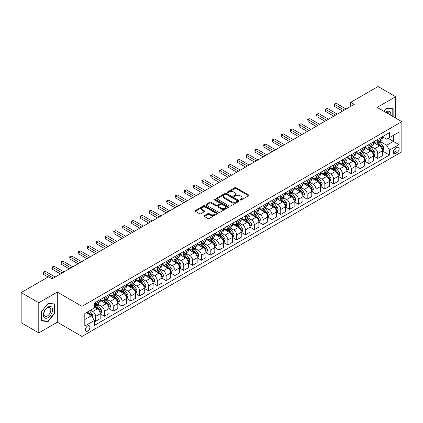 <?xml version="1.0" encoding="UTF-8"?>
<svg xmlns="http://www.w3.org/2000/svg" width="423" height="423" viewBox="0 0 423 423"><rect width="100%" height="100%" fill="white"/><g stroke="black" fill="none" stroke-linecap="round" stroke-linejoin="round"><path stroke-width="0.63" d="M240.243 200A0.687 0.397 0 0 0 241.216 200L248.571 195.749A0.978 0.566 0 0 0 248.856 195.352A0.978 0.566 0 0 0 248.571 194.95L236.108 187.754A0.978 0.566 0 0 0 234.723 187.754L227.368 192.005A0.687 0.397 0 0 0 227.167 192.285A0.687 0.397 0 0 0 227.368 192.565A0.687 0.397 0 0 0 228.335 192.565L229.287 192.016A3.135 1.808 0 0 1 233.718 192.016L234.76 192.613A3.135 1.808 0 0 1 235.674 193.893A3.135 1.808 0 0 1 234.76 195.172L233.808 195.722A0.687 0.397 0 0 0 233.607 196.002A0.687 0.397 0 0 0 233.808 196.283A0.687 0.397 0 0 0 234.776 196.283L235.727 195.733A3.135 1.808 0 0 1 240.158 195.733L241.195 196.33A3.135 1.808 0 0 1 242.115 197.61A3.135 1.808 0 0 1 241.195 198.889L240.243 199.439A0.687 0.397 0 0 0 240.042 199.719A0.687 0.397 0 0 0 240.243 200L240.243 199.439M87.624 331.172A3.194 1.845 120 0 0 89.713 328.359A3.194 1.845 120 0 0 89.221 325.8A3.194 1.845 120 0 0 87.624 325.959A3.194 1.845 120 0 0 85.541 328.771A3.194 1.845 120 0 0 86.033 331.331A3.194 1.845 120 0 0 87.624 331.172M204.33 215.656A0.978 0.566 0 0 0 204.045 216.058A0.978 0.566 0 0 0 204.33 216.454L207.825 218.474A0.978 0.566 0 0 0 209.211 218.474L217.38 213.758A0.978 0.566 0 0 0 217.665 213.356A0.978 0.566 0 0 0 217.38 212.959L204.917 205.763A0.978 0.566 0 0 0 203.532 205.763L195.363 210.48A0.978 0.566 0 0 0 195.077 210.881A0.978 0.566 0 0 0 195.363 211.278L199.587 213.715A0.978 0.566 0 0 0 200.973 213.715L204.468 211.701A0.978 0.566 0 0 0 204.753 211.299A0.978 0.566 0 0 0 204.468 210.897L202.374 209.692A2.617 1.512 0 0 1 201.607 208.624A2.617 1.512 0 0 1 203.225 207.222A2.617 1.512 0 0 1 206.08 207.55L214.281 212.288A2.617 1.512 0 0 1 215.048 213.356A2.617 1.512 0 0 1 213.43 214.757A2.617 1.512 0 0 1 210.58 214.429L209.211 213.636A0.978 0.566 0 0 0 207.825 213.636L204.33 215.656L204.33 216.454M57.295 292.076L38.784 302.768L21.15 292.589L21.15 322.723L38.784 332.901L57.295 322.21L81.983 336.465L81.983 306.331L57.295 292.076L57.295 322.21M395.679 118.096L395.679 96.714L377.163 107.405L401.85 121.66L81.983 306.331M395.679 96.714L378.046 86.535L350.715 102.313L350.715 106.385M21.15 292.589L48.481 276.806L52.008 278.842L354.241 104.349L350.715 102.313M229.356 206.043A0.978 0.566 0 0 0 230.741 206.043L238.91 201.327A0.978 0.566 0 0 0 239.196 200.925A0.978 0.566 0 0 0 238.91 200.528L226.448 193.332A0.978 0.566 0 0 0 225.062 193.332L216.893 198.049A0.978 0.566 0 0 0 216.608 198.45A0.978 0.566 0 0 0 216.893 198.847L229.356 206.043M214.784 200.148A0.687 0.397 0 0 1 215.476 200.243L215.476 199.429L228.145 206.741A0.978 0.566 0 0 1 228.431 207.143A0.978 0.566 0 0 1 228.145 207.54L219.976 212.256A0.978 0.566 0 0 1 218.591 212.256L206.128 205.065L209.628 203.061L209.628 202.247L206.128 204.267A0.978 0.566 0 0 0 205.842 204.663A0.978 0.566 0 0 0 206.128 205.065L206.128 204.267M209.628 203.061A0.978 0.566 0 0 1 211.008 203.061L211.008 202.247A0.978 0.566 0 0 0 209.628 202.247M211.008 202.247L216.063 205.166A0.978 0.566 0 0 0 217.448 205.166L219.77 203.823A0.978 0.566 0 0 0 220.055 203.426A0.978 0.566 0 0 0 219.77 203.024L214.509 199.989A0.687 0.397 0 0 1 214.308 199.709A0.687 0.397 0 0 1 214.731 199.344A0.687 0.397 0 0 1 215.476 199.429M396.986 147.437L395.431 148.33A3.093 1.787 120 0 0 393.411 151.053A3.093 1.787 120 0 0 393.887 153.533A3.093 1.787 120 0 0 395.431 153.38L396.986 152.486A3.093 1.787 120 0 0 399.005 149.758A3.093 1.787 120 0 0 398.529 147.283A3.093 1.787 120 0 0 396.986 147.437M81.983 336.465L401.85 151.794L401.85 121.66M382.418 136.745L386.685 139.209L389.509 137.581L389.509 132.653L94.329 303.074L94.329 308.002L84.806 313.496L84.806 326.038L94.329 320.544L94.329 325.472L389.509 155.051L389.509 150.123L386.685 145.237L379.674 141.187M389.509 137.581L399.026 132.082L399.026 144.624L389.509 150.123M38.784 302.768L38.784 332.901M388.166 138.353L393.385 141.367L393.385 135.339L399.026 132.082M386.685 145.237L393.385 141.367L399.026 144.624M84.806 319.524L91.505 315.658L86.287 312.645M94.329 320.581L95.598 321.316L95.598 316.388A3.992 2.305 -120 0 0 92.774 311.502L90.517 310.196M95.598 321.316L100.182 318.667L100.182 313.744A3.992 2.305 -120 0 0 97.359 308.853L94.329 307.103M100.288 313.845L104.412 316.224L104.412 311.296A3.992 2.305 -120 0 0 101.594 306.411L97.544 304.074M104.412 316.224L108.997 313.58L108.997 308.653A3.992 2.305 -120 0 0 106.178 303.767L100.182 300.304M109.102 308.753L113.232 311.138L113.232 306.21A3.992 2.305 -120 0 0 110.408 301.324L106.358 298.982M113.232 311.138L117.816 308.489L117.816 303.561A3.992 2.305 -120 0 0 114.993 298.675L108.997 295.212M117.922 303.661L122.046 306.046L122.046 301.118A3.992 2.305 -120 0 0 119.228 296.232L115.172 293.895M122.046 306.046L126.63 303.397L126.63 298.469A3.992 2.305 -120 0 0 123.812 293.583L117.816 290.125M126.736 298.575L130.866 300.954L130.866 296.026A3.992 2.305 -120 0 0 128.042 291.14L123.992 288.803M130.866 300.954L135.45 298.31L135.45 293.382A3.992 2.305 -120 0 0 132.626 288.497L126.63 285.033M135.556 293.483L139.68 295.867L139.68 290.939A3.992 2.305 -120 0 0 136.856 286.054L132.806 283.711M139.68 295.867L144.264 293.218L144.264 288.29A3.992 2.305 -120 0 0 141.446 283.405L135.45 279.941M144.37 288.391L148.494 290.775L148.494 285.848A3.992 2.305 -120 0 0 145.676 280.962L141.626 278.625M148.494 290.775L153.084 288.126L153.084 283.199A3.992 2.305 -120 0 0 150.26 278.313L144.264 274.855M153.189 283.304L157.314 285.684L157.314 280.756A3.992 2.305 -120 0 0 154.49 275.87L150.44 273.533M157.314 285.684L161.898 283.04L161.898 278.112A3.992 2.305 -120 0 0 159.074 273.226L153.084 269.763M162.004 278.212L166.128 280.597L166.128 275.669A3.992 2.305 -120 0 0 163.31 270.778L159.26 268.441M166.128 280.597L170.712 277.948L170.712 273.02A3.992 2.305 -120 0 0 167.894 268.134L161.898 264.671M170.818 273.121L174.948 275.505L174.948 270.577A3.992 2.305 -120 0 0 172.124 265.692L168.074 263.349M174.948 275.505L179.532 272.856L179.532 267.928A3.992 2.305 -120 0 0 176.708 263.043L170.712 259.585M179.638 268.034L183.762 270.413L183.762 265.485A3.992 2.305 -120 0 0 180.944 260.6L176.893 258.263M183.762 270.413L188.346 267.77L188.346 262.842A3.992 2.305 -120 0 0 185.528 257.951L179.532 254.493M188.452 262.942L192.581 265.321L192.581 260.399A3.992 2.305 -120 0 0 189.758 255.508L185.708 253.171M192.581 265.321L197.166 262.678L197.166 257.75A3.992 2.305 -120 0 0 194.342 252.864L188.346 249.401M197.271 257.85L201.396 260.235L201.396 255.307A3.992 2.305 -120 0 0 198.577 250.421L194.522 248.079M201.396 260.235L205.98 257.586L205.98 252.658A3.992 2.305 -120 0 0 203.162 247.772L197.166 244.309M206.086 252.764L210.215 255.143L210.215 250.215A3.992 2.305 -120 0 0 207.392 245.329L203.341 242.992M210.215 255.143L214.799 252.499L214.799 247.571A3.992 2.305 -120 0 0 211.976 242.68L205.98 239.222M214.905 247.672L219.029 250.051L219.029 245.129A3.992 2.305 -120 0 0 216.206 240.238L212.156 237.9M219.029 250.051L223.614 247.407L223.614 242.479A3.992 2.305 -120 0 0 220.79 237.594L214.799 234.131M223.719 242.58L227.844 244.965L227.844 240.037A3.992 2.305 -120 0 0 225.025 235.151L220.975 232.809M227.844 244.965L232.428 242.316L232.428 237.388A3.992 2.305 -120 0 0 229.61 232.502L223.614 229.039M232.539 237.493L236.663 239.873L236.663 234.945A3.992 2.305 -120 0 0 233.84 230.059L229.789 227.722M236.663 239.873L241.247 237.224L241.247 232.301A3.992 2.305 -120 0 0 238.424 227.41L232.428 223.952M241.353 232.401L245.477 234.781L245.477 229.853A3.992 2.305 -120 0 0 242.659 224.967L238.609 222.63M245.477 234.781L250.062 232.137L250.062 227.209A3.992 2.305 -120 0 0 247.244 222.324L241.247 218.86M250.167 227.31L254.297 229.694L254.297 224.766A3.992 2.305 -120 0 0 251.474 219.881L247.423 217.538M254.297 229.694L258.881 227.045L258.881 222.117A3.992 2.305 -120 0 0 256.058 217.232L250.062 213.768M258.987 222.218L263.111 224.602L263.111 219.674A3.992 2.305 -120 0 0 260.293 214.789L256.238 212.452M263.111 224.602L267.696 221.953L267.696 217.025A3.992 2.305 -120 0 0 264.877 212.14L258.881 208.682M267.801 217.131L271.931 219.511L271.931 214.583A3.992 2.305 -120 0 0 269.107 209.697L265.057 207.36M271.931 219.511L276.515 216.867L276.515 211.939A3.992 2.305 -120 0 0 273.692 207.053L267.696 203.59M276.621 212.039L280.745 214.424L280.745 209.496A3.992 2.305 -120 0 0 277.922 204.61L273.871 202.268M280.745 214.424L285.329 211.775L285.329 206.847A3.992 2.305 -120 0 0 282.511 201.961L276.515 198.498M285.435 206.947L289.565 209.332L289.565 204.404A3.992 2.305 -120 0 0 286.741 199.519L282.691 197.181M289.565 209.332L294.149 206.683L294.149 201.755A3.992 2.305 -120 0 0 291.325 196.869L285.329 193.411M294.255 201.861L298.379 204.24L298.379 199.312A3.992 2.305 -120 0 0 295.555 194.427L291.505 192.09M298.379 204.24L302.963 201.597L302.963 196.669A3.992 2.305 -120 0 0 300.14 191.783L294.149 188.32M303.069 196.769L307.193 199.154L307.193 194.226A3.992 2.305 -120 0 0 304.375 189.335L300.325 186.998M307.193 199.154L311.777 196.505L311.777 191.577A3.992 2.305 -120 0 0 308.959 186.691L302.963 183.228M311.883 191.677L316.013 194.062L316.013 189.134A3.992 2.305 -120 0 0 313.189 184.248L309.139 181.906M316.013 194.062L320.597 191.413L320.597 186.485A3.992 2.305 -120 0 0 317.773 181.599L311.777 178.141M320.703 186.591L324.827 188.97L324.827 184.042A3.992 2.305 -120 0 0 322.009 179.156L317.959 176.819M324.827 188.97L329.411 186.326L329.411 181.398A3.992 2.305 -120 0 0 326.593 176.507L320.597 173.049M329.517 181.499L333.647 183.878L333.647 178.955A3.992 2.305 -120 0 0 330.823 174.065L326.773 171.727M333.647 183.878L338.231 181.234L338.231 176.306A3.992 2.305 -120 0 0 335.407 171.421L329.411 167.957M338.337 176.407L342.461 178.792L342.461 173.864A3.992 2.305 -120 0 0 339.643 168.978L335.587 166.636M342.461 178.792L347.045 176.142L347.045 171.215A3.992 2.305 -120 0 0 344.227 166.329L338.231 162.866M347.151 171.32L351.28 173.7L351.28 168.772A3.992 2.305 -120 0 0 348.457 163.886L344.407 161.549M351.28 173.7L355.865 171.056L355.865 166.128A3.992 2.305 -120 0 0 353.041 161.237L347.045 157.779M355.97 166.228L360.095 168.608L360.095 163.685A3.992 2.305 -120 0 0 357.271 158.794L353.221 156.457M360.095 168.608L364.679 165.964L364.679 161.036A3.992 2.305 -120 0 0 361.855 156.15L355.865 152.687M364.785 161.137L368.909 163.521L368.909 158.593A3.992 2.305 -120 0 0 366.091 153.708L362.04 151.365M368.909 163.521L373.498 160.872L373.498 155.944A3.992 2.305 -120 0 0 370.675 151.059L364.679 147.595M373.604 156.05L377.728 158.429L377.728 153.501A3.992 2.305 -120 0 0 374.905 148.616L370.855 146.279M377.728 158.429L382.313 155.78L382.313 150.858A3.992 2.305 -120 0 0 379.489 145.967L373.498 142.509M373.604 141.837L374.905 142.588A3.992 2.305 -120 0 0 376.904 142.789A3.992 2.305 -120 0 0 377.728 140.959L377.728 139.453M364.785 146.924L366.091 147.68A3.992 2.305 -120 0 0 368.084 147.876A3.992 2.305 -120 0 0 368.909 146.051L368.909 144.544M355.97 152.016L357.271 152.772A3.992 2.305 -120 0 0 359.27 152.967A3.992 2.305 -120 0 0 360.095 151.138L360.095 149.631M347.151 157.107L348.457 157.858A3.992 2.305 -120 0 0 350.45 158.059A3.992 2.305 -120 0 0 351.28 156.23L351.28 154.723M338.337 162.194L339.643 162.95A3.992 2.305 -120 0 0 341.636 163.146A3.992 2.305 -120 0 0 342.461 161.322L342.461 159.815M329.517 167.286L330.823 168.042A3.992 2.305 -120 0 0 332.816 168.238A3.992 2.305 -120 0 0 333.647 166.413L333.647 164.907M320.703 172.378L322.009 173.129A3.992 2.305 -120 0 0 324.002 173.33A3.992 2.305 -120 0 0 324.827 171.5L324.827 169.993M311.883 177.464L313.189 178.22A3.992 2.305 -120 0 0 315.188 178.416A3.992 2.305 -120 0 0 316.013 176.592L316.013 175.085M303.069 182.556L304.375 183.312A3.992 2.305 -120 0 0 306.368 183.508A3.992 2.305 -120 0 0 307.193 181.684L307.193 180.177M294.255 187.648L295.555 188.399A3.992 2.305 -120 0 0 297.554 188.6A3.992 2.305 -120 0 0 298.379 186.77L298.379 185.263M285.435 192.74L286.741 193.491A3.992 2.305 -120 0 0 288.735 193.686A3.992 2.305 -120 0 0 289.565 191.862L289.565 190.355M276.621 197.827L277.922 198.583A3.992 2.305 -120 0 0 279.92 198.778A3.992 2.305 -120 0 0 280.745 196.954L280.745 195.447M267.801 202.918L269.107 203.669A3.992 2.305 -120 0 0 271.101 203.87A3.992 2.305 -120 0 0 271.931 202.041L271.931 200.534M258.987 208.01L260.293 208.761A3.992 2.305 -120 0 0 262.286 208.957A3.992 2.305 -120 0 0 263.111 207.133L263.111 205.626M250.167 213.097L251.474 213.853A3.992 2.305 -120 0 0 253.467 214.049A3.992 2.305 -120 0 0 254.297 212.224L254.297 210.717M241.353 218.189L242.659 218.94A3.992 2.305 -120 0 0 244.653 219.14A3.992 2.305 -120 0 0 245.477 217.311L245.477 215.804M232.534 223.281L233.84 224.031A3.992 2.305 -120 0 0 235.838 224.227A3.992 2.305 -120 0 0 236.663 222.403L236.663 220.896M223.719 228.367L225.025 229.123A3.992 2.305 -120 0 0 227.019 229.319A3.992 2.305 -120 0 0 227.844 227.495L227.844 225.988M214.905 233.459L216.206 234.215A3.992 2.305 -120 0 0 218.205 234.411A3.992 2.305 -120 0 0 219.029 232.581L219.029 231.074M206.086 238.551L207.392 239.302A3.992 2.305 -120 0 0 209.385 239.503A3.992 2.305 -120 0 0 210.215 237.673L210.215 236.166M197.271 243.637L198.577 244.394A3.992 2.305 -120 0 0 200.571 244.589A3.992 2.305 -120 0 0 201.396 242.765L201.396 241.258M188.452 248.729L189.758 249.485A3.992 2.305 -120 0 0 191.751 249.681A3.992 2.305 -120 0 0 192.581 247.852L192.581 246.35M179.638 253.821L180.944 254.572A3.992 2.305 -120 0 0 182.937 254.773A3.992 2.305 -120 0 0 183.762 252.943L183.762 251.436M170.818 258.908L172.124 259.664A3.992 2.305 -120 0 0 174.123 259.859A3.992 2.305 -120 0 0 174.948 258.035L174.948 256.528M162.004 264L163.31 264.756A3.992 2.305 -120 0 0 165.303 264.951A3.992 2.305 -120 0 0 166.128 263.127L166.128 261.62M153.189 269.091L154.49 269.842A3.992 2.305 -120 0 0 156.489 270.043A3.992 2.305 -120 0 0 157.314 268.214L157.314 266.707M144.37 274.183L145.676 274.934A3.992 2.305 -120 0 0 147.669 275.13A3.992 2.305 -120 0 0 148.494 273.306L148.494 271.799M135.556 279.27L136.856 280.026A3.992 2.305 -120 0 0 138.855 280.222A3.992 2.305 -120 0 0 139.68 278.397L139.68 276.891M126.736 284.362L128.042 285.113A3.992 2.305 -120 0 0 130.035 285.314A3.992 2.305 -120 0 0 130.866 283.484L130.866 281.977M117.922 289.454L119.228 290.204A3.992 2.305 -120 0 0 121.221 290.4A3.992 2.305 -120 0 0 122.046 288.576L122.046 287.069M109.102 294.54L110.408 295.296A3.992 2.305 -120 0 0 112.402 295.492A3.992 2.305 -120 0 0 113.232 293.668L113.232 292.161M100.288 299.632L101.594 300.383A3.992 2.305 -120 0 0 103.587 300.584A3.992 2.305 -120 0 0 104.412 298.754L104.412 297.247M382.418 150.958L389.509 155.051M376.904 142.789L381.488 140.14A3.992 2.305 -120 0 0 382.313 138.31L382.313 136.809M368.084 147.876L372.668 145.232A3.992 2.305 -120 0 0 373.498 143.402L373.498 141.895M359.27 152.967L363.854 150.318A3.992 2.305 -120 0 0 364.679 148.494L364.679 146.987M350.45 158.059L355.034 155.41A3.992 2.305 -120 0 0 355.865 153.586L355.865 152.079M341.636 163.146L346.22 160.502A3.992 2.305 -120 0 0 347.045 158.673L347.045 157.166M332.816 168.238L337.401 165.589A3.992 2.305 -120 0 0 338.231 163.764L338.231 162.258M324.002 173.33L328.586 170.681A3.992 2.305 -120 0 0 329.411 168.856L329.411 167.349M315.188 178.416L319.772 175.772A3.992 2.305 -120 0 0 320.597 173.943L320.597 172.436M306.368 183.508L310.953 180.859A3.992 2.305 -120 0 0 311.777 179.035L311.777 177.528M297.554 188.6L302.138 185.951A3.992 2.305 -120 0 0 302.963 184.127L302.963 182.62M288.735 193.686L293.319 191.043A3.992 2.305 -120 0 0 294.149 189.213L294.149 187.706M279.92 198.778L284.505 196.129A3.992 2.305 -120 0 0 285.329 194.305L285.329 192.798M271.101 203.87L275.685 201.221A3.992 2.305 -120 0 0 276.515 199.397L276.515 197.89M262.286 208.957L266.871 206.313A3.992 2.305 -120 0 0 267.696 204.483L267.696 202.977M253.467 214.049L258.056 211.405A3.992 2.305 -120 0 0 258.881 209.575L258.881 208.068M244.653 219.14L249.237 216.491A3.992 2.305 -120 0 0 250.062 214.667L250.062 213.16M235.838 224.227L240.423 221.583A3.992 2.305 -120 0 0 241.247 219.754L241.247 218.247M227.019 229.319L231.603 226.675A3.992 2.305 -120 0 0 232.428 224.846L232.428 223.339M218.205 234.411L222.789 231.762A3.992 2.305 -120 0 0 223.614 229.938L223.614 228.431M209.385 239.503L213.969 236.854A3.992 2.305 -120 0 0 214.799 235.029L214.799 233.522M200.571 244.589L205.155 241.945A3.992 2.305 -120 0 0 205.98 240.116L205.98 238.609M191.751 249.681L196.335 247.032A3.992 2.305 -120 0 0 197.166 245.208L197.166 243.701M182.937 254.773L187.521 252.124A3.992 2.305 -120 0 0 188.346 250.3L188.346 248.793M174.123 259.859L178.707 257.216A3.992 2.305 -120 0 0 179.532 255.386L179.532 253.879M165.303 264.951L169.887 262.302A3.992 2.305 -120 0 0 170.712 260.478L170.712 258.971M156.489 270.043L161.073 267.394A3.992 2.305 -120 0 0 161.898 265.57L161.898 264.063M147.669 275.13L152.254 272.486A3.992 2.305 -120 0 0 153.084 270.657L153.084 269.15M138.855 280.222L143.439 277.573A3.992 2.305 -120 0 0 144.264 275.748L144.264 274.241M130.035 285.314L134.62 282.664A3.992 2.305 -120 0 0 135.45 280.84L135.45 279.333M121.221 290.4L125.805 287.756A3.992 2.305 -120 0 0 126.63 285.927L126.63 284.42M112.402 295.492L116.991 292.848A3.992 2.305 -120 0 0 117.816 291.019L117.816 289.512M103.587 300.584L108.172 297.935A3.992 2.305 -120 0 0 108.997 296.111L108.997 294.604M94.329 305.834A3.992 2.305 -120 0 0 94.773 305.67L99.357 303.027A3.992 2.305 -120 0 0 100.182 301.197L100.182 299.69M94.773 305.67A3.992 2.305 -120 0 0 95.598 303.846L95.598 302.339M91.505 315.658L94.329 320.544M393.141 116.626L393.141 108.711L386.331 108.103L383.809 111.244L386.194 108.304L392.787 108.891L392.787 116.425M41.322 320.904L48.127 321.512L54.937 313.046L54.937 303.973L48.127 303.365L41.322 311.83L41.322 320.904M54.583 312.846L54.937 313.046M47.408 321.099L48.127 321.512M240.518 200.095L241.195 199.704A3.135 1.808 0 0 0 242.115 198.424L242.115 197.61M235.674 193.893L235.674 194.707A3.135 1.808 0 0 1 234.76 195.986L234.078 196.378M248.555 195.759L236.108 188.573A0.978 0.566 0 0 0 234.723 188.573L227.643 192.661M238.9 201.332L226.448 194.146A0.978 0.566 0 0 0 225.062 194.146L216.909 198.858M237.181 201.205A0.687 0.397 0 0 0 237.382 200.925A0.687 0.397 0 0 0 237.181 200.645L226.242 194.331A0.687 0.397 0 0 0 225.274 194.331L224.269 194.913A3.135 1.808 0 0 0 223.349 196.193A3.135 1.808 0 0 0 224.269 197.467L231.746 201.787A3.135 1.808 0 0 0 236.177 201.787L237.181 201.205L237.181 202.02A0.687 0.397 0 0 0 237.382 201.739L237.382 200.925M223.349 196.193L223.349 197.007A3.135 1.808 0 0 0 224.269 198.281L224.269 197.467M237.181 202.02L236.177 202.601A3.135 1.808 0 0 1 231.746 202.601L224.269 198.281M211.008 203.061L216.063 205.98A0.978 0.566 0 0 0 217.448 205.98L219.77 204.637A0.978 0.566 0 0 0 220.055 204.24L220.055 203.426M215.476 200.243L228.134 207.55M221.308 208.19A2.617 1.512 0 0 0 224.164 208.518A2.617 1.512 0 0 0 225.782 207.122A2.617 1.512 0 0 0 225.015 206.054L222.123 204.383A0.978 0.566 0 0 0 220.737 204.383L218.421 205.726A0.978 0.566 0 0 0 218.131 206.123A0.978 0.566 0 0 0 218.421 206.524L221.308 208.19L221.308 209.004A2.617 1.512 0 0 0 224.164 209.332A2.617 1.512 0 0 0 225.782 207.936L225.782 207.122M218.131 206.123L218.131 206.937A0.978 0.566 0 0 0 218.421 207.339L218.421 206.524M221.308 209.004L218.421 207.339M215.048 213.356L215.048 214.17A2.617 1.512 0 0 1 213.43 215.571A2.617 1.512 0 0 1 210.58 215.244L209.211 214.45A0.978 0.566 0 0 0 207.825 214.45L204.341 216.465M201.607 208.624L201.607 209.438A2.617 1.512 0 0 0 202.374 210.506L202.374 209.692M204.468 210.897L204.468 211.701L202.374 210.506M217.369 213.763L204.917 206.577A0.978 0.566 0 0 0 203.532 206.577L195.378 211.289L195.363 210.48M382.313 151.016L383.159 150.53L383.862 148.494A2.644 1.528 -120 0 0 383.021 146.242L380.14 142.398A7.63 4.404 -120 0 0 379.304 141.398M376.438 144.206A7.63 4.404 -120 0 0 374.878 142.572M382.069 149.398L382.434 148.605A2.644 1.528 -120 0 0 381.678 147.014L378.797 143.17A7.63 4.404 -120 0 0 377.966 142.17M377.258 142.583A6.334 3.659 60 0 1 378.294 143.762L380.732 147.019M377.12 142.662A7.63 4.404 60 0 1 377.951 143.656L379.87 146.215M344.364 110.054L334.524 104.37L336.29 103.355L346.13 109.034M342.604 111.069L334.524 106.406L334.524 104.37L334.138 104.148L336.29 103.355M334.524 106.406L334.138 104.148M373.498 156.108L374.344 155.622L375.048 153.586A2.644 1.528 -120 0 0 374.202 151.334L371.32 147.484A7.63 4.404 -120 0 0 370.49 146.49M367.624 149.298A7.63 4.404 -120 0 0 366.059 147.664M373.255 154.49L373.62 153.697A2.644 1.528 -120 0 0 372.864 152.106L369.982 148.262A7.63 4.404 -120 0 0 369.147 147.262M368.438 147.675A6.334 3.659 60 0 1 369.48 148.854L371.917 152.111M368.301 147.749A7.63 4.404 60 0 1 369.136 148.748L371.05 151.307M364.679 161.2L365.525 160.708L366.228 158.673A2.644 1.528 -120 0 0 365.387 156.425L362.506 152.576A7.63 4.404 -120 0 0 361.67 151.577M358.804 154.39A7.63 4.404 -120 0 0 357.245 152.751M364.441 159.582L364.806 158.789A2.644 1.528 -120 0 0 364.05 157.197L361.163 153.348A7.63 4.404 -120 0 0 360.333 152.354M359.624 152.761A6.334 3.659 60 0 1 360.66 153.946L363.103 157.197M359.487 152.84A7.63 4.404 60 0 1 360.317 153.84L362.236 156.394M355.865 166.287L356.711 165.8L357.414 163.764A2.644 1.528 -120 0 0 356.573 161.512L353.686 157.668A7.63 4.404 -120 0 0 352.856 156.669M349.99 159.476A7.63 4.404 -120 0 0 348.425 157.842M355.621 164.669L355.986 163.875A2.644 1.528 -120 0 0 355.23 162.289L352.348 158.44A7.63 4.404 -120 0 0 351.518 157.441M350.804 157.853A6.334 3.659 60 0 1 351.846 159.032L354.284 162.289M350.667 157.932A7.63 4.404 60 0 1 351.502 158.926L353.417 161.486M335.55 115.141L325.71 109.462L327.471 108.441L337.311 114.125M333.784 116.161L325.71 111.498L325.71 109.462L325.324 109.24L327.471 108.441M325.71 111.498L325.324 109.24M326.73 120.232L316.896 114.554L318.656 113.533L328.497 119.212M324.97 121.253L316.896 116.589L316.896 114.554L316.504 114.326L318.656 113.533M316.896 116.589L316.504 114.326M317.916 125.324L308.076 119.64L309.842 118.625L319.677 124.304M316.15 126.34L308.076 121.676L308.076 119.64L307.69 119.418L309.842 118.625M308.076 121.676L307.69 119.418M347.045 171.378L347.891 170.892L348.6 168.856A2.644 1.528 -120 0 0 347.754 166.604L344.872 162.755A7.63 4.404 -120 0 0 344.042 161.76M341.171 164.568A7.63 4.404 -120 0 0 339.611 162.934M346.807 169.76L347.172 168.967A2.644 1.528 -120 0 0 346.416 167.376L343.534 163.532A7.63 4.404 -120 0 0 342.699 162.532M341.99 162.945A6.334 3.659 60 0 1 343.027 164.124L345.469 167.381M341.853 163.019A7.63 4.404 60 0 1 342.688 164.018L344.602 166.577M309.102 130.411L299.262 124.732L301.023 123.712L310.863 129.396M307.336 131.431L299.262 126.768L299.262 124.732L298.871 124.51L301.023 123.712M299.262 126.768L298.871 124.51M390.73 115.236A6.482 3.744 120 0 0 390.165 112.158A6.482 3.744 120 0 0 385.533 112.238M388.991 114.236A4.907 2.834 120 0 0 388.557 112.989A4.907 2.834 120 0 0 388.002 112.476A4.907 2.834 120 0 0 385.982 112.497M392.348 108.642L392.787 108.891M47.989 307.061A6.482 3.744 120 0 0 43.405 315.003A6.482 3.744 120 0 0 47.989 317.652A6.482 3.744 120 0 0 52.574 309.71A6.482 3.744 120 0 0 47.989 307.061M47.344 307.976A4.907 2.834 120 0 0 44.14 312.306A4.907 2.834 120 0 0 44.891 316.235A4.907 2.834 120 0 0 47.344 315.997A4.907 2.834 120 0 0 50.554 311.666A4.907 2.834 120 0 0 49.798 307.733A4.907 2.834 120 0 0 47.344 307.976M54.583 312.946L47.989 321.152L41.391 320.56L41.391 311.767L47.989 303.566L54.583 304.153L54.583 312.946M54.144 303.899L54.583 304.153M338.231 176.47L339.077 175.979L339.78 173.943A2.644 1.528 -120 0 0 338.939 171.696L336.058 167.846A7.63 4.404 -120 0 0 335.222 166.847M332.356 169.66A7.63 4.404 -120 0 0 330.797 168.021M337.988 174.852L338.352 174.059A2.644 1.528 -120 0 0 337.596 172.468L334.715 168.618A7.63 4.404 -120 0 0 333.884 167.624M333.171 168.031A6.334 3.659 60 0 1 334.212 169.216L336.65 172.473M333.038 168.111A7.63 4.404 60 0 1 333.869 169.11L335.783 171.664M329.411 181.562L330.257 181.07L330.966 179.035A2.644 1.528 -120 0 0 330.12 176.782L327.238 172.938A7.63 4.404 -120 0 0 326.408 171.939M323.542 174.747A7.63 4.404 -120 0 0 321.977 173.113M329.173 179.939L329.538 179.146A2.644 1.528 -120 0 0 328.782 177.56L325.9 173.71A7.63 4.404 -120 0 0 325.065 172.711M324.356 173.123A6.334 3.659 60 0 1 325.398 174.308L327.836 177.56M324.219 173.203A7.63 4.404 60 0 1 325.054 174.197L326.968 176.756M320.597 186.649L321.443 186.162L322.146 184.127A2.644 1.528 -120 0 0 321.306 181.874L318.424 178.025A7.63 4.404 -120 0 0 317.588 177.031M314.723 179.838A7.63 4.404 -120 0 0 313.163 178.205M320.354 185.031L320.719 184.238A2.644 1.528 -120 0 0 319.962 182.646L317.081 178.802A7.63 4.404 -120 0 0 316.251 177.803M315.542 178.215A6.334 3.659 60 0 1 316.578 179.394L319.016 182.651M315.405 178.294A7.63 4.404 60 0 1 316.235 179.289L318.154 181.848M311.777 191.741L312.629 191.249L313.332 189.213A2.644 1.528 -120 0 0 312.486 186.966L309.604 183.117A7.63 4.404 -120 0 0 308.774 182.117M305.908 184.93A7.63 4.404 -120 0 0 304.343 183.291M311.54 190.123L311.904 189.33A2.644 1.528 -120 0 0 311.148 187.738L308.267 183.889A7.63 4.404 -120 0 0 307.431 182.895M306.723 183.302A6.334 3.659 60 0 1 307.764 184.486L310.202 187.743M306.585 183.381A7.63 4.404 60 0 1 307.421 184.38L309.335 186.94M302.963 196.832L303.809 196.341L304.512 194.305A2.644 1.528 -120 0 0 303.672 192.053L300.79 188.209A7.63 4.404 -120 0 0 299.955 187.209M297.089 190.017A7.63 4.404 -120 0 0 295.529 188.383M302.72 195.209L303.09 194.416A2.644 1.528 -120 0 0 302.329 192.83L299.447 188.981A7.63 4.404 -120 0 0 298.617 187.981M297.908 188.394A6.334 3.659 60 0 1 298.945 189.578L301.388 192.83M297.771 188.473A7.63 4.404 60 0 1 298.601 189.467L300.52 192.026M300.282 135.503L290.442 129.824L292.208 128.804L302.048 134.488M298.522 136.523L290.442 131.86L290.442 129.824L290.056 129.597L292.208 128.804M290.442 131.86L290.056 129.597M291.468 140.595L281.628 134.911L283.389 133.895L293.229 139.574M289.702 141.61L281.628 136.946L281.628 134.911L281.237 134.688L283.389 133.895M281.628 136.946L281.237 134.688M282.649 145.681L272.809 140.002L274.575 138.987L284.415 144.666M280.888 146.702L272.809 142.038L272.809 140.002L272.423 139.78L274.575 138.987M272.809 142.038L272.423 139.78M273.834 150.773L263.994 145.094L265.755 144.074L275.595 149.758M272.068 151.794L263.994 147.13L263.994 145.094L263.608 144.867L265.755 144.074M263.994 147.13L263.608 144.867M265.015 155.865L255.175 150.181L256.941 149.166L266.781 154.844M263.254 156.88L255.175 152.222L255.175 150.181L254.789 149.959L256.941 149.166M255.175 152.222L254.789 149.959M294.149 201.919L294.995 201.433L295.698 199.397A2.644 1.528 -120 0 0 294.852 197.144L291.97 193.295A7.63 4.404 -120 0 0 291.14 192.301M288.275 195.109A7.63 4.404 -120 0 0 286.709 193.475M293.906 200.301L294.271 199.508A2.644 1.528 -120 0 0 293.514 197.916L290.633 194.072A7.63 4.404 -120 0 0 289.797 193.073M289.089 193.485A6.334 3.659 60 0 1 290.13 194.665L292.568 197.922M288.951 193.565A7.63 4.404 60 0 1 289.787 194.559L291.701 197.118M256.201 160.952L246.36 155.273L248.127 154.258L257.961 159.936M254.435 161.972L246.36 157.308L246.36 155.273L245.975 155.051L248.127 154.258M246.36 157.308L245.975 155.051M285.329 207.011L286.175 206.524L286.884 204.483A2.644 1.528 -120 0 0 286.038 202.236L283.156 198.387A7.63 4.404 -120 0 0 282.321 197.393M279.455 200.201A7.63 4.404 -120 0 0 277.895 198.567M285.091 205.393L285.456 204.6A2.644 1.528 -120 0 0 284.7 203.008L281.818 199.159A7.63 4.404 -120 0 0 280.983 198.165M280.275 198.572A6.334 3.659 60 0 1 281.311 199.756L283.754 203.014M280.137 198.651A7.63 4.404 60 0 1 280.967 199.651L282.887 202.21M247.381 166.043L237.546 160.365L239.307 159.344L249.147 165.028M245.62 167.064L237.546 162.4L237.546 160.365L237.155 160.137L239.307 159.344M237.546 162.4L237.155 160.137M276.515 212.103L277.361 211.611L278.064 209.575A2.644 1.528 -120 0 0 277.224 207.323L274.342 203.479A7.63 4.404 -120 0 0 273.507 202.48M270.641 205.287A7.63 4.404 -120 0 0 269.081 203.653M276.272 210.48L276.637 209.686A2.644 1.528 -120 0 0 275.881 208.1L272.999 204.251A7.63 4.404 -120 0 0 272.169 203.257M271.455 203.664A6.334 3.659 60 0 1 272.497 204.848L274.934 208.1M271.323 203.743A7.63 4.404 60 0 1 272.153 204.743L274.067 207.296M238.567 171.135L228.727 165.456L230.493 164.436L240.333 170.115M236.806 172.15L228.727 167.492L228.727 165.456L228.341 165.229L230.493 164.436M228.727 167.492L228.341 165.229M267.696 217.189L268.542 216.703L269.25 214.667A2.644 1.528 -120 0 0 268.404 212.415L265.522 208.571A7.63 4.404 -120 0 0 264.692 207.571M261.826 210.379A7.63 4.404 -120 0 0 260.261 208.745M267.458 215.571L267.822 214.778A2.644 1.528 -120 0 0 267.066 213.187L264.185 209.343A7.63 4.404 -120 0 0 263.349 208.343M262.641 208.756A6.334 3.659 60 0 1 263.682 209.935L266.12 213.192M262.503 208.835A7.63 4.404 60 0 1 263.339 209.829L265.253 212.388M229.752 176.227L219.912 170.543L221.673 169.528L231.513 175.207M227.986 177.242L219.912 172.579L219.912 170.543L219.521 170.321L221.673 169.528M219.912 172.579L219.521 170.321M258.881 222.281L259.727 221.795L260.431 219.754A2.644 1.528 -120 0 0 259.59 217.507L256.708 213.657A7.63 4.404 -120 0 0 255.873 212.663M253.007 215.471A7.63 4.404 -120 0 0 251.447 213.837M258.638 220.663L259.003 219.87A2.644 1.528 -120 0 0 258.247 218.279L255.365 214.435A7.63 4.404 -120 0 0 254.535 213.435M253.821 213.842A6.334 3.659 60 0 1 254.863 215.027L257.3 218.284M253.689 213.922A7.63 4.404 60 0 1 254.519 214.921L256.433 217.48M220.933 181.314L211.093 175.635L212.859 174.614L222.699 180.298M219.172 182.334L211.093 177.671L211.093 175.635L210.707 175.413L212.859 174.614M211.093 177.671L210.707 175.413M250.062 227.373L250.908 226.881L251.616 224.846A2.644 1.528 -120 0 0 250.77 222.593L247.889 218.749A7.63 4.404 -120 0 0 247.058 217.75M244.193 220.557A7.63 4.404 -120 0 0 242.628 218.924M249.824 225.75L250.189 224.957A2.644 1.528 -120 0 0 249.433 223.37L246.551 219.521A7.63 4.404 -120 0 0 245.715 218.527M245.007 218.934A6.334 3.659 60 0 1 246.049 220.119L248.486 223.37M244.869 219.014A7.63 4.404 60 0 1 245.705 220.013L247.619 222.567M212.119 186.406L202.279 180.727L204.039 179.706L213.879 185.385M210.353 187.421L202.279 182.762L202.279 180.727L201.887 180.499L204.039 179.706M202.279 182.762L201.887 180.499M241.247 232.46L242.093 231.973L242.797 229.938A2.644 1.528 -120 0 0 241.956 227.685L239.074 223.841A7.63 4.404 -120 0 0 238.239 222.842M235.373 225.649A7.63 4.404 -120 0 0 233.813 224.016M241.004 230.842L241.369 230.049A2.644 1.528 -120 0 0 240.613 228.457L237.731 224.613A7.63 4.404 -120 0 0 236.901 223.614M236.193 224.026A6.334 3.659 60 0 1 237.229 225.205L239.667 228.462M236.055 224.105A7.63 4.404 60 0 1 236.885 225.099L238.805 227.659M232.428 237.552L233.279 237.065L233.982 235.029A2.644 1.528 -120 0 0 233.136 232.777L230.255 228.928A7.63 4.404 -120 0 0 229.425 227.934M226.559 230.741A7.63 4.404 -120 0 0 224.994 229.107M232.19 235.934L232.555 235.14A2.644 1.528 -120 0 0 231.799 233.549L228.917 229.705A7.63 4.404 -120 0 0 228.082 228.706M227.373 229.118A6.334 3.659 60 0 1 228.415 230.297L230.852 233.554M227.236 229.192A7.63 4.404 60 0 1 228.071 230.191L229.985 232.75M223.614 242.643L224.46 242.152L225.163 240.116A2.644 1.528 -120 0 0 224.322 237.869L221.441 234.019A7.63 4.404 -120 0 0 220.605 233.02M217.739 235.833A7.63 4.404 -120 0 0 216.179 234.194M223.376 241.025L223.741 240.232A2.644 1.528 -120 0 0 222.979 238.641L220.097 234.791A7.63 4.404 -120 0 0 219.267 233.797M218.559 234.205A6.334 3.659 60 0 1 219.595 235.389L222.038 238.641M218.421 234.284A7.63 4.404 60 0 1 219.251 235.283L221.171 237.837M214.799 247.73L215.645 247.244L216.349 245.208A2.644 1.528 -120 0 0 215.508 242.955L212.621 239.111A7.63 4.404 -120 0 0 211.791 238.112M208.925 240.92A7.63 4.404 -120 0 0 207.36 239.286M214.556 246.112L214.921 245.319A2.644 1.528 -120 0 0 214.165 243.733L211.283 239.883A7.63 4.404 -120 0 0 210.453 238.884M209.739 239.296A6.334 3.659 60 0 1 210.781 240.476L213.218 243.733M209.602 239.376A7.63 4.404 60 0 1 210.437 240.37L212.351 242.929M205.98 252.822L206.826 252.335L207.534 250.3A2.644 1.528 -120 0 0 206.688 248.047L203.807 244.198A7.63 4.404 -120 0 0 202.977 243.204M200.105 246.012A7.63 4.404 -120 0 0 198.546 244.378M205.742 251.204L206.107 250.411A2.644 1.528 -120 0 0 205.351 248.819L202.469 244.975A7.63 4.404 -120 0 0 201.634 243.976M200.925 244.388A6.334 3.659 60 0 1 201.961 245.567L204.404 248.824M200.788 244.462A7.63 4.404 60 0 1 201.618 245.462L203.537 248.021M197.166 257.914L198.012 257.422L198.715 255.386A2.644 1.528 -120 0 0 197.874 253.139L194.992 249.29A7.63 4.404 -120 0 0 194.157 248.29M191.291 251.103A7.63 4.404 -120 0 0 189.731 249.464M196.922 256.296L197.287 255.503A2.644 1.528 -120 0 0 196.531 253.911L193.649 250.062A7.63 4.404 -120 0 0 192.819 249.068M192.105 249.475A6.334 3.659 60 0 1 193.147 250.659L195.585 253.916M191.973 249.554A7.63 4.404 60 0 1 192.803 250.553L194.717 253.107M188.346 263L189.192 262.514L189.901 260.478A2.644 1.528 -120 0 0 189.055 258.226L186.173 254.382A7.63 4.404 -120 0 0 185.343 253.382M182.477 256.19A7.63 4.404 -120 0 0 180.912 254.556M188.108 261.382L188.473 260.589A2.644 1.528 -120 0 0 187.717 259.003L184.835 255.154A7.63 4.404 -120 0 0 184 254.154M183.291 254.567A6.334 3.659 60 0 1 184.333 255.751L186.77 259.003M183.154 254.646A7.63 4.404 60 0 1 183.989 255.64L185.903 258.199M179.532 268.092L180.378 267.606L181.081 265.57A2.644 1.528 -120 0 0 180.24 263.318L177.359 259.468A7.63 4.404 -120 0 0 176.523 258.474M173.657 261.282A7.63 4.404 -120 0 0 172.098 259.648M179.289 266.474L179.653 265.681A2.644 1.528 -120 0 0 178.897 264.089L176.016 260.245A7.63 4.404 -120 0 0 175.185 259.246M174.472 259.659A6.334 3.659 60 0 1 175.513 260.838L177.951 264.095M174.339 259.738A7.63 4.404 60 0 1 175.17 260.732L177.089 263.291M170.712 273.184L171.564 272.692L172.267 270.657A2.644 1.528 -120 0 0 171.421 268.409L168.539 264.56A7.63 4.404 -120 0 0 167.709 263.561M164.843 266.374A7.63 4.404 -120 0 0 163.278 264.735M170.474 271.566L170.839 270.773A2.644 1.528 -120 0 0 170.083 269.181L167.201 265.332A7.63 4.404 -120 0 0 166.366 264.338M165.657 264.745A6.334 3.659 60 0 1 166.699 265.93L169.137 269.187M165.52 264.824A7.63 4.404 60 0 1 166.355 265.824L168.269 268.383M161.898 278.276L162.744 277.784L163.447 275.748A2.644 1.528 -120 0 0 162.606 273.496L159.725 269.652A7.63 4.404 -120 0 0 158.889 268.653M156.024 271.46A7.63 4.404 -120 0 0 154.464 269.826M161.655 276.653L162.025 275.859A2.644 1.528 -120 0 0 161.263 274.273L158.382 270.424A7.63 4.404 -120 0 0 157.552 269.425M156.843 269.837A6.334 3.659 60 0 1 157.879 271.021L160.317 274.273M156.706 269.916A7.63 4.404 60 0 1 157.536 270.91L159.455 273.47M153.084 283.362L153.93 282.876L154.633 280.84A2.644 1.528 -120 0 0 153.787 278.588L150.905 274.739A7.63 4.404 -120 0 0 150.075 273.744M147.209 276.552A7.63 4.404 -120 0 0 145.644 274.918M152.84 281.744L153.205 280.951A2.644 1.528 -120 0 0 152.449 279.36L149.568 275.516A7.63 4.404 -120 0 0 148.732 274.516M148.024 274.929A6.334 3.659 60 0 1 149.065 276.108L151.503 279.365M147.886 275.008A7.63 4.404 60 0 1 148.722 276.002L150.636 278.561M144.264 288.454L145.11 287.968L145.819 285.927A2.644 1.528 -120 0 0 144.973 283.68L142.091 279.83A7.63 4.404 -120 0 0 141.256 278.836M138.39 281.644A7.63 4.404 -120 0 0 136.83 280.01M144.026 286.836L144.391 286.043A2.644 1.528 -120 0 0 143.635 284.452L140.748 280.602A7.63 4.404 -120 0 0 139.918 279.608M139.209 280.015A6.334 3.659 60 0 1 140.246 281.2L142.688 284.457M139.072 280.095A7.63 4.404 60 0 1 139.902 281.094L141.821 283.653M135.45 293.546L136.296 293.054L136.999 291.019A2.644 1.528 -120 0 0 136.158 288.766L133.277 284.922A7.63 4.404 -120 0 0 132.441 283.923M129.575 286.731A7.63 4.404 -120 0 0 128.016 285.097M135.207 291.923L135.572 291.13A2.644 1.528 -120 0 0 134.815 289.544L131.934 285.694A7.63 4.404 -120 0 0 131.104 284.7M130.39 285.107A6.334 3.659 60 0 1 131.431 286.292L133.869 289.544M130.258 285.187A7.63 4.404 60 0 1 131.088 286.186L133.002 288.74M126.63 298.633L127.476 298.146L128.185 296.111A2.644 1.528 -120 0 0 127.339 293.858L124.457 290.009A7.63 4.404 -120 0 0 123.627 289.015M120.761 291.822A7.63 4.404 -120 0 0 119.196 290.189M126.392 297.015L126.757 296.222A2.644 1.528 -120 0 0 126.001 294.63L123.119 290.786A7.63 4.404 -120 0 0 122.284 289.787M121.575 290.199A6.334 3.659 60 0 1 122.612 291.378L125.055 294.635M121.438 290.278A7.63 4.404 60 0 1 122.273 291.273L124.188 293.832M117.816 303.725L118.662 303.238L119.365 301.197A2.644 1.528 -120 0 0 118.525 298.95L115.643 295.101A7.63 4.404 -120 0 0 114.807 294.107M111.942 296.914A7.63 4.404 -120 0 0 110.382 295.28M117.573 302.107L117.938 301.313A2.644 1.528 -120 0 0 117.182 299.722L114.3 295.878A7.63 4.404 -120 0 0 113.47 294.879M112.756 295.286A6.334 3.659 60 0 1 113.798 296.47L116.235 299.727M112.624 295.365A7.63 4.404 60 0 1 113.454 296.364L115.368 298.924M108.997 308.816L109.843 308.325L110.551 306.289A2.644 1.528 -120 0 0 109.705 304.037L106.823 300.193A7.63 4.404 -120 0 0 105.993 299.193M103.127 302.001A7.63 4.404 -120 0 0 101.562 300.367M108.759 307.193L109.123 306.4A2.644 1.528 -120 0 0 108.367 304.814L105.486 300.965A7.63 4.404 -120 0 0 104.65 299.97M103.942 300.378A6.334 3.659 60 0 1 104.983 301.562L107.421 304.814M103.804 300.457A7.63 4.404 60 0 1 104.64 301.456L106.554 304.01M100.182 313.903L101.028 313.417L101.732 311.381A2.644 1.528 -120 0 0 100.891 309.128L98.009 305.284A7.63 4.404 -120 0 0 97.174 304.285M99.939 312.285L100.304 311.492A2.644 1.528 -120 0 0 99.548 309.9L96.666 306.056A7.63 4.404 -120 0 0 95.836 305.057M95.127 305.469A6.334 3.659 60 0 1 96.164 306.649L98.601 309.906M94.99 305.549A7.63 4.404 60 0 1 95.82 306.543L97.739 309.102M92.563 317.488L92.917 316.473A2.644 1.528 -120 0 0 92.071 314.22L89.502 310.789M90.971 315.346A2.644 1.528 -120 0 0 90.734 314.992L88.164 311.561M87.498 311.941L89.348 314.411M87.312 312.047L88.883 314.141M203.299 191.497L193.459 185.813L195.225 184.798L205.065 190.477M201.538 192.513L193.459 187.849L193.459 185.813L193.073 185.591L195.225 184.798M193.459 187.849L193.073 185.591M194.485 196.584L184.645 190.905L186.406 189.885L196.246 195.569M192.719 197.604L184.645 192.941L184.645 190.905L184.259 190.683L186.406 189.885M184.645 192.941L184.259 190.683M185.665 201.676L175.831 195.997L177.591 194.977L187.431 200.655M183.905 202.696L175.831 198.033L175.831 195.997L175.439 195.77L177.591 194.977M175.831 198.033L175.439 195.77M176.851 206.768L167.011 201.084L168.777 200.068L178.612 205.747M175.085 207.783L167.011 203.119L167.011 201.084L166.625 200.862L168.777 200.068M167.011 203.119L166.625 200.862M168.037 211.854L158.197 206.175L159.957 205.155L169.797 210.839M166.271 212.875L158.197 208.211L158.197 206.175L157.805 205.953L159.957 205.155M158.197 208.211L157.805 205.953M159.217 216.946L149.377 211.267L151.143 210.247L160.983 215.931M157.456 217.967L149.377 213.303L149.377 211.267L148.991 211.04L151.143 210.247M149.377 213.303L148.991 211.04M150.403 222.038L140.563 216.354L142.324 215.339L152.164 221.018M148.637 223.053L140.563 218.39L140.563 216.354L140.172 216.132L142.324 215.339M140.563 218.39L140.172 216.132M141.583 227.125L131.743 221.446L133.509 220.431L143.349 226.109M139.823 228.145L131.743 223.481L131.743 221.446L131.357 221.224L133.509 220.431M131.743 223.481L131.357 221.224M132.769 232.216L122.929 226.538L124.69 225.517L134.53 231.201M131.003 233.237L122.929 228.573L122.929 226.538L122.543 226.31L124.69 225.517M122.929 228.573L122.543 226.31M123.95 237.308L114.11 231.624L115.876 230.609L125.716 236.288M122.189 238.323L114.11 233.665L114.11 231.624L113.724 231.402L115.876 230.609M114.11 233.665L113.724 231.402M115.135 242.395L105.295 236.716L107.061 235.701L116.896 241.38M113.369 243.415L105.295 238.752L105.295 236.716L104.909 236.494L107.061 235.701M105.295 238.752L104.909 236.494M106.316 247.487L96.481 241.808L98.242 240.787L108.082 246.472M104.555 248.507L96.481 243.844L96.481 241.808L96.09 241.581L98.242 240.787M96.481 243.844L96.09 241.581M97.502 252.579L87.661 246.895L89.427 245.879L99.262 251.558M95.741 253.594L87.661 248.936L87.661 246.895L87.275 246.672L89.427 245.879M87.661 248.936L87.275 246.672M88.687 257.67L78.847 251.986L80.608 250.971L90.448 256.65M86.921 258.686L78.847 254.022L78.847 251.986L78.456 251.764L80.608 250.971M78.847 254.022L78.456 251.764M79.868 262.757L70.028 257.078L71.794 256.058L81.634 261.742M78.107 263.778L70.028 259.114L70.028 257.078L69.642 256.856L71.794 256.058M70.028 259.114L69.642 256.856M71.053 267.849L61.213 262.17L62.974 261.15L72.814 266.828M69.287 268.864L61.213 264.206L61.213 262.17L60.822 261.943L62.974 261.15M61.213 264.206L60.822 261.943M62.234 272.941L52.394 267.257L54.16 266.241L64 271.92M60.473 273.956L52.394 269.292L52.394 267.257L52.008 267.035L54.16 266.241M52.394 269.292L52.008 267.035M53.42 278.027L43.58 272.349L45.34 271.328L55.18 277.012M48.127 277.012L43.58 274.384L43.58 272.349L43.194 272.126L45.34 271.328M43.58 274.384L43.194 272.126M92.774 311.502L97.359 308.853M101.594 306.411L106.178 303.767M110.408 301.324L114.993 298.675M119.228 296.232L123.812 293.583M128.042 291.14L132.626 288.497M136.856 286.054L141.446 283.405M145.676 280.962L150.26 278.313M154.49 275.87L159.074 273.226M163.31 270.778L167.894 268.134M172.124 265.692L176.708 263.043M180.944 260.6L185.528 257.951M189.758 255.508L194.342 252.864M198.577 250.421L203.162 247.772M207.392 245.329L211.976 242.68M216.206 240.238L220.79 237.594M225.025 235.151L229.61 232.502M233.84 230.059L238.424 227.41M242.659 224.967L247.244 222.324M251.474 219.881L256.058 217.232M260.293 214.789L264.877 212.14M269.107 209.697L273.692 207.053M277.922 204.61L282.511 201.961M286.741 199.519L291.325 196.869M295.555 194.427L300.14 191.783M304.375 189.335L308.959 186.691M313.189 184.248L317.773 181.599M322.009 179.156L326.593 176.507M330.823 174.065L335.407 171.421M339.643 168.978L344.227 166.329M348.457 163.886L353.041 161.237M357.271 158.794L361.855 156.15M366.091 153.708L370.675 151.059M374.905 148.616L379.489 145.967M377.728 140.959L382.313 138.31M377.728 153.501L382.313 150.858M368.909 158.593L373.498 155.944M368.909 146.051L373.498 143.402M360.095 163.685L364.679 161.036M360.095 151.138L364.679 148.494M351.28 168.772L355.865 166.128M351.28 156.23L355.865 153.586M342.461 173.864L347.045 171.215M342.461 161.322L347.045 158.673M333.647 178.955L338.231 176.306M333.647 166.413L338.231 163.764M324.827 184.042L329.411 181.398M324.827 171.5L329.411 168.856M316.013 189.134L320.597 186.485M316.013 176.592L320.597 173.943M307.193 194.226L311.777 191.577M307.193 181.684L311.777 179.035M298.379 199.312L302.963 196.669M298.379 186.77L302.963 184.127M289.565 204.404L294.149 201.755M289.565 191.862L294.149 189.213M280.745 209.496L285.329 206.847M280.745 196.954L285.329 194.305M271.931 214.583L276.515 211.939M271.931 202.041L276.515 199.397M263.111 219.674L267.696 217.025M263.111 207.133L267.696 204.483M254.297 224.766L258.881 222.117M254.297 212.224L258.881 209.575M245.477 229.853L250.062 227.209M245.477 217.311L250.062 214.667M236.663 234.945L241.247 232.301M236.663 222.403L241.247 219.754M227.844 240.037L232.428 237.388M227.844 227.495L232.428 224.846M219.029 245.129L223.614 242.479M219.029 232.581L223.614 229.938M210.215 250.215L214.799 247.571M210.215 237.673L214.799 235.029M201.396 255.307L205.98 252.658M201.396 242.765L205.98 240.116M192.581 260.399L197.166 257.75M192.581 247.852L197.166 245.208M183.762 265.485L188.346 262.842M183.762 252.943L188.346 250.3M174.948 270.577L179.532 267.928M174.948 258.035L179.532 255.386M166.128 275.669L170.712 273.02M166.128 263.127L170.712 260.478M157.314 280.756L161.898 278.112M157.314 268.214L161.898 265.57M148.494 285.848L153.084 283.199M148.494 273.306L153.084 270.657M139.68 290.939L144.264 288.29M139.68 278.397L144.264 275.748M130.866 296.026L135.45 293.382M130.866 283.484L135.45 280.84M122.046 301.118L126.63 298.469M122.046 288.576L126.63 285.927M113.232 306.21L117.816 303.561M113.232 293.668L117.816 291.019M104.412 311.296L108.997 308.653M104.412 298.754L108.997 296.111M95.598 316.388L100.182 313.744M95.598 303.846L100.182 301.197M393.602 150.53L396.986 152.486M393.247 152.116L395.431 153.38M241.195 199.704L241.195 198.889M233.808 196.283L233.808 195.722M234.76 195.986L234.76 195.172M227.368 192.565L227.368 192.005M234.723 188.573L234.723 187.754M236.108 188.573L236.108 187.754M248.571 195.749L248.571 194.95M216.893 198.847L216.893 198.049M225.062 194.146L225.062 193.332M226.448 194.146L226.448 193.332M238.91 201.327L238.91 200.528M231.746 202.601L231.746 201.787M236.177 202.601L236.177 201.787M216.063 205.98L216.063 205.166M217.448 205.98L217.448 205.166M219.77 204.637L219.77 203.823M228.145 207.54L228.145 206.741M207.825 214.45L207.825 213.636M209.211 214.45L209.211 213.636M210.58 215.244L210.58 214.429M203.532 206.577L203.532 205.763M204.917 206.577L204.917 205.763M217.38 213.758L217.38 212.959M382.117 149.546L383.846 148.547M378.797 143.17L380.14 142.398M376.719 144.37L377.951 143.656M381.678 147.014L383.021 146.242M381.472 148.05L382.434 148.605M373.298 154.633L375.032 153.634M369.982 148.262L371.32 147.484M367.904 149.456L369.136 148.748M372.864 152.106L374.202 151.334M372.652 153.137L373.62 153.697M364.483 159.725L366.212 158.725M361.163 153.348L362.506 152.576M359.085 154.548L360.317 153.84M364.05 157.197L365.387 156.425M363.838 158.228L364.806 158.789M355.664 164.817L357.398 163.817M352.348 158.44L353.686 157.668M350.27 159.64L351.502 158.926M355.23 162.289L356.573 161.512M355.019 163.32L355.986 163.875M346.849 169.903L348.578 168.904M343.534 163.532L344.872 162.755M341.456 164.732L342.688 164.018M346.416 167.376L347.754 166.604M346.204 168.407L347.172 168.967M338.03 174.995L339.764 173.996M334.715 168.618L336.058 167.846M332.637 169.819L333.869 169.11M337.596 172.468L338.939 171.696M337.39 173.499L338.352 174.059M329.216 180.087L330.945 179.088M325.9 173.71L327.238 172.938M323.822 174.911L325.054 174.197M328.782 177.56L330.12 176.782M328.571 178.591L329.538 179.146M320.401 185.174L322.13 184.174M317.081 178.802L318.424 178.025M315.003 180.002L316.235 179.289M319.962 182.646L321.306 181.874M319.756 183.677L320.719 184.238M311.582 190.265L313.316 189.266M308.267 183.889L309.604 183.117M306.189 185.089L307.421 184.38M311.148 187.738L312.486 186.966M310.937 188.769L311.904 189.33M302.768 195.357L304.497 194.358M299.447 188.981L300.79 188.209M297.369 190.181L298.601 189.467M302.329 192.83L303.672 192.053M302.122 193.861L303.09 194.416M293.948 200.444L295.682 199.445M290.633 194.072L291.97 193.295M288.555 195.273L289.787 194.559M293.514 197.916L294.852 197.144M293.303 198.953L294.271 199.508M285.134 205.536L286.863 204.536M281.818 199.159L283.156 198.387M279.735 200.359L280.967 199.651M284.7 203.008L286.038 202.236M284.489 204.039L285.456 204.6M276.314 210.628L278.048 209.628M272.999 204.251L274.342 203.479M270.921 205.451L272.153 204.743M275.881 208.1L277.224 207.323M275.674 209.131L276.637 209.686M267.5 215.719L269.229 214.715M264.185 209.343L265.522 208.571M262.107 210.543L263.339 209.829M267.066 213.187L268.404 212.415M266.855 214.223L267.822 214.778M258.68 220.806L260.415 219.807M255.365 214.435L256.708 213.657M253.287 215.63L254.519 214.921M258.247 218.279L259.59 217.507M258.041 219.31L259.003 219.87M249.866 225.898L251.6 224.899M246.551 219.521L247.889 218.749M244.473 220.721L245.705 220.013M249.433 223.37L250.77 222.593M249.221 224.401L250.189 224.957M241.052 230.99L242.781 229.985M237.731 224.613L239.074 223.841M235.653 225.813L236.885 225.099M240.613 228.457L241.956 227.685M240.407 229.493L241.369 230.049M232.232 236.076L233.967 235.077M228.917 229.705L230.255 228.928M226.839 230.9L228.071 230.191M231.799 233.549L233.136 232.777M231.587 234.58L232.555 235.14M223.418 241.168L225.147 240.169M220.097 234.791L221.441 234.019M218.019 235.992L219.251 235.283M222.979 238.641L224.322 237.869M222.773 239.672L223.741 240.232M214.598 246.26L216.333 245.261M211.283 239.883L212.621 239.111M209.205 241.084L210.437 240.37M214.165 243.733L215.508 242.955M213.953 244.764L214.921 245.319M205.784 251.347L207.513 250.347M202.469 244.975L203.807 244.198M200.391 246.175L201.618 245.462M205.351 248.819L206.688 248.047M205.139 249.85L206.107 250.411M196.965 256.438L198.699 255.439M193.649 250.062L194.992 249.29M191.571 251.262L192.803 250.553M196.531 253.911L197.874 253.139M196.325 254.942L197.287 255.503M188.15 261.53L189.879 260.531M184.835 255.154L186.173 254.382M182.757 256.354L183.989 255.64M187.717 259.003L189.055 258.226M187.505 260.034L188.473 260.589M179.336 266.617L181.065 265.618M176.016 260.245L177.359 259.468M173.938 261.446L175.17 260.732M178.897 264.089L180.24 263.318M178.691 265.121L179.653 265.681M170.517 271.709L172.251 270.709M167.201 265.332L168.539 264.56M165.123 266.532L166.355 265.824M170.083 269.181L171.421 268.409M169.872 270.212L170.839 270.773M161.702 276.801L163.431 275.801M158.382 270.424L159.725 269.652M156.304 271.624L157.536 270.91M161.263 274.273L162.606 273.496M161.057 275.304L162.025 275.859M152.883 281.887L154.617 280.888M149.568 275.516L150.905 274.739M147.49 276.716L148.722 276.002M152.449 279.36L153.787 278.588M152.238 280.396L153.205 280.951M144.069 286.979L145.798 285.98M140.748 280.602L142.091 279.83M138.67 281.803L139.902 281.094M143.635 284.452L144.973 283.68M143.423 285.483L144.391 286.043M135.249 292.071L136.983 291.072M131.934 285.694L133.277 284.922M129.856 286.894L131.088 286.186M134.815 289.544L136.158 288.766M134.604 290.575L135.572 291.13M126.435 297.158L128.164 296.158M123.119 290.786L124.457 290.009M121.041 291.986L122.273 291.273M126.001 294.63L127.339 293.858M125.79 295.666L126.757 296.222M117.615 302.249L119.349 301.25M114.3 295.878L115.643 295.101M112.222 297.073L113.454 296.364M117.182 299.722L118.525 298.95M116.975 300.753L117.938 301.313M108.801 307.341L110.53 306.342M105.486 300.965L106.823 300.193M103.408 302.165L104.64 301.456M108.367 304.814L109.705 304.037M108.156 305.845L109.123 306.4M99.987 312.433L101.716 311.428M96.666 306.056L98.009 305.284M94.588 307.257L95.82 306.543M99.548 309.9L100.891 309.128M99.342 310.937L100.304 311.492M92.23 316.906L92.901 316.52M90.734 314.992L92.071 314.22"/></g></svg>
